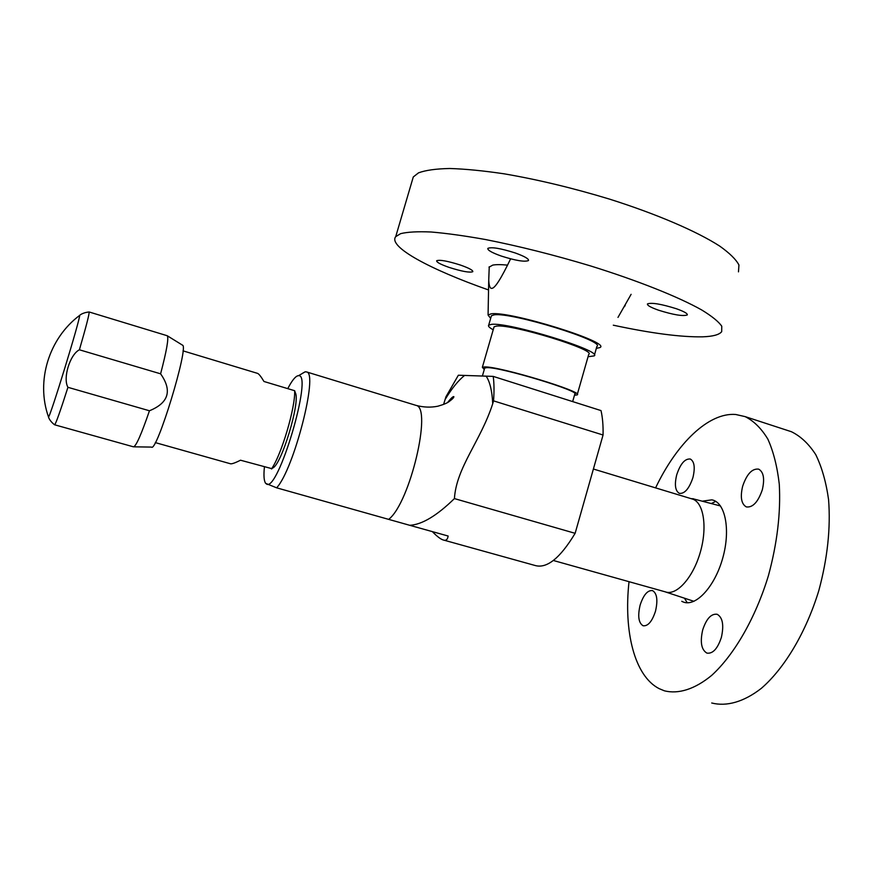 <?xml version="1.0" encoding="UTF-8"?>
<svg xmlns="http://www.w3.org/2000/svg" width="873" height="873" viewBox="0 0 873 873"><rect width="100%" height="100%" fill="white"/><g stroke="black" fill="none" stroke-linecap="round" stroke-linejoin="round"><path stroke-width="1.31" d="M265.61 483.326L276.632 487.821L409.699 525.295C421.855 524.706 436.762 515.801 454.418 498.592L575.132 533.316C560.15 558.174 546.793 568.89 535.04 565.475L444.106 540.201M575.132 533.316L603.057 435.005C603.276 425.555 602.588 417.414 601.006 410.583L493.212 376.394L458.358 375.226L445.95 396.789L443.593 404.406M493.212 376.394C494.151 383.171 494.26 391.333 493.54 400.86L603.057 435.005M454.418 498.592C456.393 467.251 480.696 441.127 492.732 403.664L493.54 400.86M409.699 525.295L448.122 536.022C447.598 539.776 445.83 541.053 442.818 539.841C440.21 538.859 436.718 536.12 432.342 531.613M302.615 373.208L305.212 371.789L306.63 371.953C318.569 372.858 293.819 469.587 276.632 487.821M264.41 466.968C263.57 475.327 263.941 480.717 265.512 483.129L266.418 483.948C277.789 493.507 313.462 372.935 298.501 375.706L305.212 371.789M287.763 388.638C291.909 380.672 295.325 376.372 297.999 375.739M692.867 498.745L720.52 505.969M711.528 503.459L715.751 501.375M687.258 602.763L684.683 598.551M693.948 601.322L664.713 591.687M691.656 498.821L692.791 499.17C703.834 502.881 707.577 527.838 700.102 552.936C692.769 578.101 676.368 595.986 665.412 591.883L553.351 560.488M133.885 446.823L151.444 447.085C156.573 453.327 189.255 346.024 182.501 345.162L182.413 345.108M48.386 416.596L48.484 416.912C48.408 416.399 48.768 420.273 54.584 424.802C55.676 424.202 60.128 411.718 67.941 387.317L149.447 410.768C168.696 402.911 172.407 390.591 160.599 373.819C166.634 350.826 168.86 338.146 167.278 335.767L167.005 335.669M54.661 424.802L133.383 446.801C135.872 446.769 141.219 434.754 149.447 410.768M67.941 387.317C62.66 378.26 69.927 354.503 79.399 349.789L160.599 373.819M79.399 349.789C86.1 326.731 89.352 314.138 89.144 312.01L88.959 312.01M167.256 335.745L89.133 311.977C81.735 312.72 79.247 315.808 79.607 315.426L79.137 315.786M155.307 442.611L230.101 463.661C231.203 464.294 234.684 463.148 240.512 460.213L272.005 468.703M272.682 468.015C281.368 465.145 300.465 401.984 295.412 392.894L294.648 390.711C295.576 407.145 281.335 455.259 271.448 468.965M183.003 350.848L257.557 373.371C258.943 373.928 261.071 376.634 263.962 381.479L294.648 390.711M588.064 356.719L594.186 355.9C603.374 351.121 508.151 321.821 491.423 324.374L488.694 325.171C487.876 326.12 489.382 327.67 493.201 329.787M574.467 395.273L577.162 394.902C584.877 392.173 499.552 366.289 484.755 366.922L482.354 367.304L494.074 326.797L496.584 326.076C511.807 323.861 596.892 350.051 588.729 354.362L577.293 394.41M494.074 326.797L493.878 327.451M482.354 367.304L484.275 369.519M482.398 376.012L484.711 368.002L487.025 367.642C501.167 367.075 582.073 391.628 574.772 394.214L572.666 401.591M489.24 266.789L488.738 280.004C489.011 285.995 490.069 288.767 491.946 288.33C495.024 288.188 501.244 278.356 510.607 258.844M596.324 348.371L599.849 347.585C612.54 342.762 509.33 310.602 491.117 313.844L488.072 315.033L490.648 318.416M631.114 294.321L617.986 317.401M488.694 325.171L491.423 315.742L494.173 314.858C511.021 311.89 606.178 341.267 596.881 346.461L594.393 355.18M491.423 315.742L491.204 316.528M702.863 501.091L711.844 499.847C725.168 502.128 730.821 529.409 722.779 557.945C714.943 586.536 695.945 607.084 683.33 602.021L681.758 601.322M711.713 702.994C726.543 706.759 743.72 702.001 761.245 688.426C784.565 668.336 806.139 632.183 818.841 590.508C827.528 558.273 830.769 527.958 828.564 499.563C826.098 482.06 821.831 467.077 815.742 454.626C808.791 443.888 800.683 436.249 791.418 431.72L787.773 430.531M655.59 487.887C676.662 443.615 708.429 412.318 735.677 414.479L745.138 416.617C753.868 420.993 761.452 428.512 767.88 439.174C773.445 451.581 777.243 466.564 779.273 484.133C780.866 512.658 777.232 543.224 768.371 575.831C755.505 618.008 734.291 654.761 711.724 675.353C694.788 689.299 678.365 694.351 664.342 690.794L659.148 688.644C634.333 675.942 623.573 631.201 629.018 581.691M702.689 629.968C706.377 618.728 711.2 613.49 717.159 614.276C722.669 617.44 724.077 625.155 721.382 637.388C717.639 648.683 712.826 653.921 706.944 653.124C701.368 649.861 699.95 642.135 702.689 629.968M742.639 486.294C746.786 474.039 752.133 468.332 758.681 469.15C763.613 471.987 764.824 478.851 762.325 489.731C758.113 502.04 752.766 507.77 746.306 506.907C741.319 504.005 740.097 497.13 742.639 486.294M676.728 474.759C680.427 463.727 684.956 458.478 690.336 459.034C694.406 461.468 695.268 467.655 692.922 477.596C689.168 488.694 684.639 493.943 679.325 493.354C675.211 490.855 674.349 484.668 676.728 474.759M640.127 605.12C643.466 594.906 647.602 590.061 652.535 590.606C657.031 593.313 658.013 600.188 655.492 611.22C652.109 621.489 647.984 626.334 643.095 625.766C638.567 622.984 637.574 616.098 640.127 605.12M489 267.225L492.71 265.119C495.908 264.475 500.851 264.475 507.551 265.119M624.402 306.696L625.177 305.474M412.089 181.027L413.278 176.968L418.505 172.854C425.577 170.224 435.998 168.773 449.759 168.5C465.342 168.969 483.544 170.759 504.376 173.858C537.844 179.598 572.863 188.011 609.441 199.088C656.649 214.016 696.883 231.367 719.69 246.088C729.675 253.192 736.092 259.499 738.94 264.999L738.471 271.863M488.553 289.967C430.422 269.55 387.754 246.753 395.72 236.648L400.62 233.658C407.429 231.967 417.61 231.41 431.153 232C446.529 233.298 464.578 235.797 485.29 239.497C518.617 246.055 553.624 254.84 590.312 265.85C637.716 280.582 678.376 296.831 701.706 309.959C711.953 316.233 718.643 321.646 721.764 326.218L721.687 331.675C719.243 334.763 712.881 336.476 702.59 336.825C681.169 337.218 651.4 333.344 613.304 325.192M658.471 310.177C650.68 307.405 647.002 305.321 647.471 303.902C651.607 302.396 661.254 304.011 676.411 308.747C684.148 311.519 687.771 313.582 687.258 314.957C683.013 316.441 673.41 314.847 658.471 310.177M449.268 267.454C440.592 264.421 436.391 262.184 436.664 260.743C439.665 259.565 447.554 260.994 460.333 265.021C468.987 268.076 473.133 270.303 472.795 271.699C469.739 272.856 461.893 271.438 449.268 267.454M501.244 256.04C491.848 252.679 487.385 250.125 487.843 248.379C491.521 246.808 500.655 248.336 515.234 252.963C524.586 256.346 529.005 258.877 528.471 260.569C524.706 262.118 515.627 260.612 501.244 256.04M492.732 403.664C492.11 390.929 489.917 381.763 486.163 376.165M445.219 399.299C451.81 388.463 458.26 380.508 464.578 375.434M388.911 519.173C410.048 502.597 432.331 407.702 416.105 405.399L415.286 405.148M48.484 416.912C49.717 418.745 80.687 317.707 79.607 315.426C48.844 338.418 35.728 381.075 48.484 416.912M306.63 371.953L416.105 405.399C423.623 407.375 430.891 407.636 437.908 406.196C443.757 404.515 447.576 402.911 449.366 401.384C452.64 398.928 454.124 397.324 453.829 396.593C452.989 396.386 450.915 398.339 447.631 402.453M691.11 498.658L693.577 498.789M593.4 469.019L692.791 499.17M182.501 345.162L167.278 335.767M488.072 315.033L488.738 280.004M745.138 416.617L791.418 431.72M395.72 236.648L413.278 176.968"/></g></svg>
